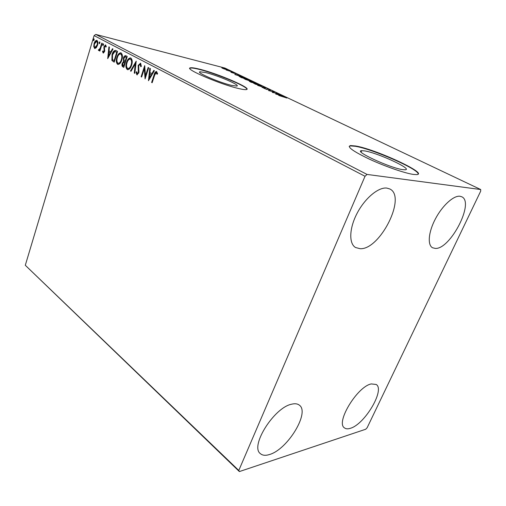 <?xml version="1.0" encoding="UTF-8"?>
<svg xmlns="http://www.w3.org/2000/svg" width="506" height="506" viewBox="0 0 506 506"><rect width="100%" height="100%" fill="white"/><g stroke="black" fill="none" stroke-linecap="round" stroke-linejoin="round"><path stroke-width="0.76" d="M402.782 169.643L405.211 169.795C413.37 169.339 377.685 152.856 364.769 150.927L361.663 150.687C353.106 150.839 390.063 168.036 402.782 169.643M231.691 85.4L236.776 86.077C241.166 85.495 217.903 75.464 205.638 72.573L199.996 71.782C195.405 72.244 219.56 82.68 231.691 85.4M238.857 88.582C242.684 89.473 245.182 89.802 246.359 89.568C252.962 88.645 217.915 73.547 199.244 69.094C194.696 67.962 191.761 67.545 190.433 67.829C183.374 68.487 220.483 84.508 238.857 88.582M246.903 89.315C247.504 86.507 215.942 73.402 199.143 69.373C194.595 68.247 191.66 67.829 190.332 68.12L189.87 68.361M413.32 174.412L416.754 174.614C429.012 173.817 375.174 149.03 355.509 145.968L350.513 145.564C346.692 146.721 352.941 151.231 369.253 159.086C384.743 166.284 404.718 173.204 413.32 174.412M418.146 174.121C419.619 169.611 372.675 149.03 355.37 146.297L350.373 145.899L349.172 146.386M386.805 188.08L389.765 188.953C406.932 196.663 379.943 250.046 360.12 248.699L355.56 247.523C348.773 243.626 349.172 228.446 357.053 213.387C364.858 198.308 378.387 186.986 386.805 188.08M371.284 383.927L376.224 384.471C385.243 389.81 364.643 424.483 350.316 428.316C347.824 429.12 345.876 428.974 344.472 427.886C335.377 422.649 357.413 386.356 371.284 383.927M291.658 404.193C294.979 403.377 297.553 403.712 299.394 405.192C310.064 412.517 287.522 449.524 269.502 454.521C265.542 455.779 262.506 455.489 260.388 453.642C249.705 446.273 274.214 407.4 291.658 404.193M459.922 196.246L461.693 196.752C474.881 202.141 450.27 249.616 435.28 248.421L432.541 247.757C427.317 245.018 428.418 232.058 435.419 218.851C442.358 205.619 453.572 195.405 459.922 196.246M367.166 427.69L480.675 191.186L480.7 189.529L367.04 174.431L365.022 176.278L238.788 470.46L239.382 471.573L365.73 429.24L367.166 427.69M96.229 47.792L94.597 48.393L93.743 46.47L94.11 43.51C94.666 41.6 95.526 40.55 96.697 40.341L96.994 40.448C98 41.511 98.17 43.13 97.5 45.306L96.229 47.792M102.25 43.358L99.903 51.087L99.435 50.84L99.777 49.702L98.714 50.581L98.309 50.081L100.112 48.329L101.782 43.111L102.25 43.358L101.485 45.837L100.991 45.711M103.116 52.978L102.541 51.384L103.022 50.872L103.471 52.042L104.154 51.214L103.97 46.704L105.469 44.926L106.311 46.558L105.817 47.134L105.305 45.932L104.457 46.919L104.641 51.429L103.401 53.041M116.095 50.619L117.575 51.397L114.229 62.168L111.889 60.448L112.041 54.578C112.73 52.048 113.85 50.644 115.406 50.372L116.095 50.619M127.234 56.457L123.799 67.355L122.876 66.855C121.914 66.235 121.699 65.072 122.224 63.364L123.559 61.378L123.401 58.051C123.862 56.539 124.584 55.742 125.564 55.654L127.234 56.457M136.203 61.163L134.836 73.345L134.273 73.041L135.311 63.807L131.022 71.276L130.466 70.973L136.203 61.163M148.169 67.437L148.707 67.722L145.077 78.904L144.311 68.74L141.629 77.032L141.104 76.748L144.697 65.616L145.469 75.761L148.169 67.437M154.615 75.255L152.154 82.744L151.61 82.453L154.102 74.85C154.494 73.003 155.26 71.877 156.392 71.472L157.632 73.591L157.062 74.319L156.19 72.693L154.615 75.255M365.022 176.278L94.091 35.61L25.3 265.277L238.788 470.46M148.46 80.739L149.782 68.285L150.371 68.595L149.921 72.579L151.895 73.623L153.805 70.391L154.4 70.707L148.46 80.739M140.598 63.136L141.357 66.375L140.75 66.716L140.08 64.237L138.72 65.679L138.865 72.839L136.829 74.761L136.12 72.187L136.746 71.725L137.366 73.686L138.328 72.605L138.201 65.382L140.598 63.136M131.623 65.129C130.807 67.848 129.517 69.379 127.759 69.727L127.272 69.569C125.747 67.956 125.494 65.584 126.519 62.466C127.335 59.727 128.632 58.203 130.415 57.886L130.871 58.038C132.389 59.645 132.635 62.01 131.623 65.129M121.851 59.91C121.048 62.611 119.783 64.135 118.069 64.471L117.607 64.325C116.127 62.744 115.887 60.41 116.88 57.323C117.683 54.61 118.954 53.098 120.687 52.782L121.124 52.928C122.591 54.503 122.838 56.83 121.851 59.91M107.708 58.626L108.904 46.849L109.429 47.121L109.018 50.891L110.776 51.821L112.484 48.728L113.015 49L107.708 58.626M103.515 44.895L102.851 45.572L102.731 44.477L103.319 43.775L103.515 44.895M99.91 42.997L99.258 43.674L99.132 42.586L99.714 41.89L99.91 42.997M94.116 39.949L93.471 40.625L93.351 39.55L93.926 38.854L94.116 39.949M239.382 471.573L25.3 265.277M224.31 68.987L222.298 68.19L221.792 67.785L222.956 67.994L227.529 69.815L224.31 68.987M232.229 71.915L226.131 69.98L232.229 71.915M230.919 72.301L236.087 73.844L230.919 72.301M246.08 78.5L247.56 79.202L241.375 77.639L239.015 76.298L246.036 78.62M257.162 83.768L250.995 82.231L249.376 81.339L252.583 81.985L257.162 83.768M266.042 87.987L262.045 87.5L264.524 87.608L257.674 85.413L266.042 87.987M277.838 93.591L272.241 92.364L273.398 91.845L268.288 90.479L274.423 91.972L273.291 92.497L277.794 93.705M283.347 96.69L278.736 95.463L286.896 98.031L283.347 96.69M480.7 189.529L224.873 68.044L95.779 34.427L367.04 174.431M275.612 93.971L279.42 94.35L279.995 94.622L278.762 94.489L280.703 95.413L283.948 96.501L275.612 93.971M270.451 90.049L267.889 89.214L266.611 89.379L263.594 88.101L266.067 89.126L267.383 88.967L270.343 90.334M260.198 85.9L253.569 83.237L260.837 85.476L261.659 86.134L260.198 85.9M250.445 81.257L243.905 78.639L251.159 80.878L251.944 81.504L250.445 81.257M234.797 74.502L238.902 75.084L238.092 75.141L243.006 77.038L234.797 74.502M233.298 72.516L232.267 72.099L233.298 72.516M229.673 70.796L228.649 70.385L229.673 70.796M223.842 68.019L222.823 67.614L223.842 68.019M94.091 35.61L95.779 34.427M278.363 94.445L277.054 94.306L279.85 95.16L278.363 94.445M272.835 92.509L273.398 91.845M273.24 92.263L273.651 92.358M266.662 89.391L267.13 89.48M267.187 89.486L267.383 88.967M255.6 83.718L254.379 83.522L255.018 84.04L260.868 85.843L255.6 83.718M252.456 82.333L252.583 81.985M250.609 81.902L253.114 82.642L250.622 81.7L250.185 81.624L250.565 82.023M253.493 82.68L256.03 83.37L253.082 82.219L252.608 82.143L253.436 82.839M245.954 79.126L244.708 78.923L245.321 79.417L251.159 81.219L245.954 79.126M241.526 77.57L246.441 78.809L241.134 76.817L239.838 76.589L241.488 77.671M237.668 75.078L236.258 74.869L239.015 75.717L237.668 75.078M233.247 73.092L233.38 72.731M226.871 69.739L226.985 69.404M223.424 68.215L222.513 68.057L222.855 68.335L226.815 69.556L223.424 68.215M152.198 82.604L151.61 82.453M152.116 82.56L154.608 74.964C154.975 73.262 155.677 72.137 156.727 71.586M157.404 73.882L156.639 73.092M157.138 73.212L156.335 72.744M148.979 79.866L150.269 68.538M154.241 70.619L152.395 73.737L151.895 73.623M149.302 78.019L149.801 78.133L151.787 74.768L149.776 73.851L149.302 78.019L151.288 74.654L149.776 73.851M151.787 74.768L151.288 74.654M145.393 77.911L144.811 68.854L144.311 68.74M141.674 76.893L141.104 76.748M141.604 76.855L144.887 66.71M148.631 67.677L145.968 75.875L145.469 75.761M141.269 66.425L140.776 64.414L140.276 64.3M137.221 74.85L136.829 74.761M137.284 74.844L136.62 72.301L136.12 72.187M137.866 73.8L138.827 72.719L138.328 72.605M138.827 72.719L138.973 71.118L138.473 71.004M138.973 71.118L138.682 69.67L138.182 69.556M138.682 69.67L138.701 65.502L138.201 65.382M138.701 65.502L140.643 63.161M134.855 73.199L134.273 73.041M134.773 73.155L135.81 63.927L135.311 63.807M131.092 71.156L130.466 70.973M130.965 71.087L136.095 62.149M127.873 69.733L127.272 69.569M127.771 69.683C126.247 68.063 125.994 65.698 127.019 62.58L126.519 62.466M127.019 62.58C127.803 59.955 129.055 58.43 130.776 57.994M128.252 68.62L128.48 68.671C129.903 68.405 130.953 67.171 131.611 64.97C132.427 62.491 132.23 60.6 131.035 59.297L130.365 59.101M127.025 62.738C126.215 65.211 126.405 67.115 127.601 68.436L127.98 68.557C129.403 68.291 130.447 67.058 131.111 64.857C131.927 62.371 131.731 60.48 130.535 59.177L130.162 59.057C128.726 59.291 127.676 60.518 127.025 62.738M131.035 59.297L130.535 59.177M131.611 64.97L131.111 64.857M123.837 67.222L123.375 66.969C122.414 66.349 122.199 65.185 122.724 63.478L122.224 63.364M122.724 63.478L124.059 61.498L123.559 61.378M124.059 61.498L123.9 58.171L123.401 58.051M123.9 58.171L125.899 55.761M126.291 57.134L125.298 56.83L123.907 58.316L124.084 60.682L125.096 61.371L125.596 61.492L126.873 57.437L125.463 56.868M124.988 62.466L124.002 62.175L122.73 63.611L123.129 65.691L123.647 65.976L124.147 66.09L125.241 62.605L124.185 62.219M125.241 62.605L124.489 62.352M123.647 65.976L124.742 62.491M126.873 57.437L125.798 57.014M125.096 61.371L126.373 57.317M116.88 57.323L117.379 57.444C116.386 60.524 116.627 62.858 118.107 64.439L117.607 64.325M117.379 57.444C118.145 54.844 119.365 53.332 121.042 52.896M118.442 63.326L118.784 63.433C120.181 63.174 121.2 61.953 121.851 59.765C122.642 57.311 122.452 55.451 121.288 54.174L120.63 53.984M117.373 57.589C116.582 60.037 116.772 61.909 117.93 63.206L118.284 63.32C119.682 63.06 120.7 61.84 121.351 59.651C122.142 57.191 121.952 55.331 120.789 54.053L120.441 53.94C119.036 54.167 118.012 55.388 117.373 57.589M121.288 54.174L120.789 54.053M121.851 59.765L121.351 59.651M114.274 62.036L111.889 60.448M112.389 60.562L112.541 54.699L112.041 54.578M112.541 54.699C113.205 52.251 114.293 50.847 115.804 50.486M114.084 60.802L116.741 52.244L114.818 51.555L112.528 54.838L112.459 59.575L114.584 60.922L117.24 52.371L115.463 51.637M117.24 52.371L116.741 52.244M108.24 57.665L109.391 47.102M112.92 48.956L111.276 51.947L110.776 51.821M108.461 56.039L108.954 56.16L110.732 52.934L108.885 52.099L108.461 56.039L110.232 52.814L108.885 52.099M110.732 52.934L110.232 52.814M103.515 53.022L103.041 51.504L102.541 51.384M103.964 52.162L104.653 51.334L104.154 51.214M104.653 51.334L104.755 50.568L104.255 50.448M104.755 50.568L104.255 48.114L103.762 47.988M104.255 48.114L104.464 46.83L103.97 46.704M104.464 46.83L105.76 45.053M106.235 46.647L105.419 45.97M103.186 45.477L103.224 44.604L102.731 44.477M103.224 44.604L103.553 44.016M99.777 49.702L100.277 49.822L99.929 50.961L99.435 50.84M98.955 50.543L98.309 50.081M98.803 50.202L99.151 49.689M99.53 49.778L100.612 48.449L100.112 48.329M100.612 48.449L101.485 45.837M99.593 43.579L99.631 42.713L99.132 42.586M99.631 42.713L99.948 42.131M95.071 48.513L94.597 48.393M95.084 48.506L94.236 46.59L93.743 46.47M94.236 46.59L94.375 44.579M94.59 43.706L94.11 43.51M94.609 43.63C95.115 41.878 95.919 40.815 97.013 40.455M95.381 47.577L97.538 45.179C98.044 43.56 97.936 42.346 97.209 41.517L96.905 41.441M94.578 43.75C94.072 45.363 94.173 46.596 94.881 47.456L97.038 45.053C97.55 43.44 97.437 42.219 96.709 41.391L94.578 43.75M97.209 41.517L96.709 41.391M97.538 45.179L97.038 45.053M93.806 40.524L93.844 39.677L93.351 39.55M93.844 39.677L94.154 39.101M154.608 74.964L154.102 74.85M123.375 66.969L122.876 66.855M113.774 61.764L113.274 61.65M116.715 52.093L116.216 51.966M104.521 49.518L104.027 49.398M350.373 145.899L350.513 145.564M199.762 72.459L199.996 71.782M361.101 152.015L361.663 150.687M156.259 72.712L156.689 72.813M140.175 64.256L140.586 64.351M127.98 68.557L128.48 68.671M118.284 63.32L118.784 63.433M105.356 45.945L105.805 46.059M96.589 41.34L97.007 41.448M95.084 47.526L95.583 47.646"/></g></svg>
